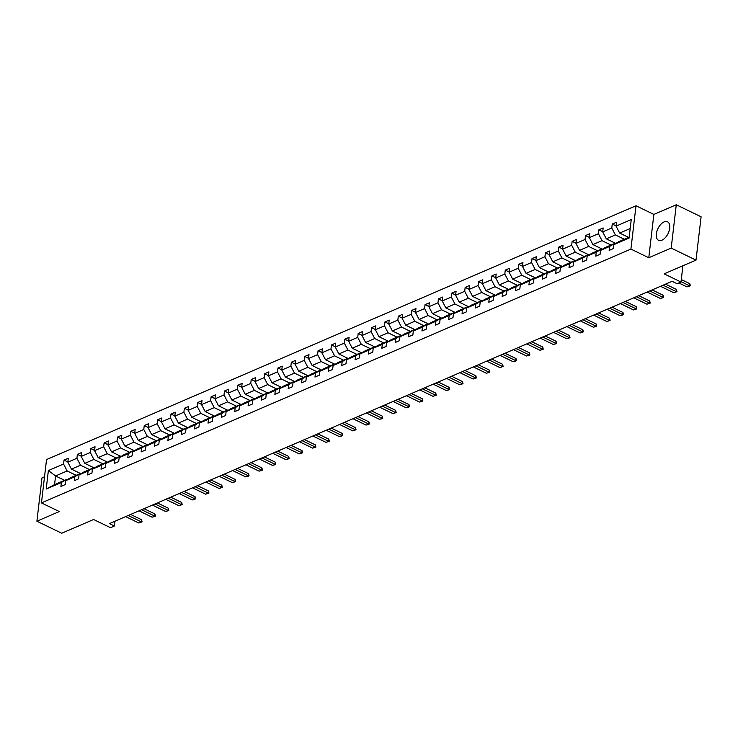 <?xml version="1.0" encoding="UTF-8"?>
<svg xmlns="http://www.w3.org/2000/svg" width="738" height="738" viewBox="0 0 738 738"><rect width="100%" height="100%" fill="white"/><g stroke="black" fill="none" stroke-linecap="round" stroke-linejoin="round"><path stroke-width="1.11" d="M661.949 240.182A10.286 5.636 -64.1 0 0 669.145 230.828A10.286 5.636 -64.1 0 0 667.512 221.787A10.286 5.636 -64.1 0 0 664.099 221.907A10.286 5.636 -64.1 0 0 656.903 231.262A10.286 5.636 -64.1 0 0 658.536 240.302A10.286 5.636 -64.1 0 0 661.949 240.182M676.285 204.767L653.868 214.417L648.776 257.746L671.193 248.097L676.285 204.767L701.1 216.787L696.008 260.117L664.126 273.853L680.999 282.027L682.908 265.763M671.193 248.097L696.008 260.117M44.511 476.794L41.992 477.883L36.9 521.212L61.715 533.233L93.606 519.506L110.479 527.679L114.381 526L114.943 521.222M635.999 205.764L46.54 459.571L41.448 502.901L630.916 249.093L635.999 205.764L653.868 214.417M76.134 475.327L67.14 470.964L55.571 475.955L48.376 470.558L63.551 464.027L64.012 460.106L67.859 461.97M64.557 480.309L55.571 475.955L54.557 484.617L66.125 479.635L66.826 479.977M67.14 470.964L63.551 464.027M89.501 469.571L80.516 465.208L71.429 469.119L67.841 462.182L68.293 458.261L64.012 460.106M67.841 462.182L76.918 458.27L77.379 454.35L81.235 456.213M102.877 463.805L93.883 459.451L84.796 463.363L81.208 456.425L81.669 452.505L77.379 454.35M81.208 456.425L90.294 452.514L90.756 448.593L94.602 450.457M116.244 458.049L107.259 453.695L98.172 457.606L94.584 450.669L95.036 446.748L90.756 448.593M94.584 450.669L103.661 446.758L104.123 442.837L107.979 444.7M129.62 452.293L120.626 447.938L111.539 451.85L107.951 444.913L108.412 440.992L104.123 442.837M107.951 444.913L117.038 441.001L117.499 437.081L121.346 438.944M142.988 446.536L134.002 442.182L124.916 446.093L121.327 439.156L121.779 435.236L117.499 437.081M121.327 439.156L130.405 435.245L130.866 431.315L134.722 433.188M156.364 440.78L147.369 436.426L138.283 440.337L134.694 433.4L135.155 429.47L130.866 431.315M134.694 433.4L143.781 429.488L144.242 425.558L148.089 427.431M169.731 435.023L160.746 430.669L151.659 434.581L148.07 427.643L148.523 423.713L144.242 425.558M148.07 427.643L157.148 423.723L157.609 419.802L161.465 421.666M183.107 429.267L174.113 424.913L165.026 428.824L161.438 421.878L161.899 417.957L157.609 419.802M161.438 421.878L170.524 417.966L170.985 414.046L174.832 415.909M196.474 423.511L187.489 419.147L178.402 423.059L174.814 416.121L175.266 412.201L170.985 414.046M174.814 416.121L183.891 412.21L184.352 408.289L188.208 410.153M209.85 417.754L200.856 413.391L191.769 417.302L188.181 410.365L188.642 406.444L184.352 408.289M188.181 410.365L197.267 406.454L197.729 402.533L201.575 404.396M223.217 411.988L214.232 407.634L205.146 411.546L201.548 404.608L202.009 400.688L197.729 402.533M201.548 404.608L210.634 400.697L211.096 396.776L214.952 398.64M236.594 406.232L227.599 401.878L218.513 405.789L214.924 398.852L215.385 394.931L211.096 396.776M214.924 398.852L224.011 394.941L224.472 391.02L228.319 392.884M249.961 400.476L240.975 396.121L231.889 400.033L228.291 393.096L228.752 389.175L224.472 391.02M228.291 393.096L237.378 389.184L237.839 385.264L241.695 387.127M263.337 394.719L254.342 390.365L245.256 394.276L241.667 387.339L242.129 383.409L237.839 385.264M241.667 387.339L250.754 383.428L251.215 379.498L255.062 381.371M276.704 388.963L267.719 384.609L258.632 388.52L255.034 381.583L255.496 377.653L251.215 379.498M255.034 381.583L264.121 377.671L264.582 373.742L268.438 375.605M290.08 383.206L281.086 378.852L271.999 382.764L268.411 375.817L268.872 371.897L264.582 373.742M268.411 375.817L277.497 371.906L277.958 367.985L281.805 369.849M303.447 377.45L294.462 373.087L285.375 377.007L281.778 370.061L282.239 366.14L277.958 367.985M281.778 370.061L290.864 366.149L291.326 362.229L295.182 364.092M316.823 371.694L307.829 367.33L298.742 371.242L295.154 364.304L295.615 360.384L291.326 362.229M295.154 364.304L304.24 360.393L304.702 356.472L308.549 358.336M330.19 365.928L321.205 361.574L312.119 365.485L308.521 358.548L308.982 354.627L304.702 356.472M308.521 358.548L317.608 354.637L318.069 350.716L321.925 352.579M343.567 360.172L334.572 355.817L325.486 359.729L321.897 352.792L322.358 348.871L318.069 350.716M321.897 352.792L330.984 348.88L331.445 344.96L335.292 346.823M356.934 354.415L347.949 350.061L338.862 353.972L335.264 347.035L335.725 343.115L331.445 344.96M335.264 347.035L344.351 343.124L344.812 339.203L348.668 341.067M370.31 348.659L361.316 344.305L352.229 348.216L348.64 341.279L349.102 337.358L344.812 339.203M348.64 341.279L357.727 337.367L358.188 333.438L362.035 335.31M383.677 342.902L374.692 338.548L365.605 342.46L362.007 335.522L362.469 331.593L358.188 333.438M362.007 335.522L371.094 331.611L371.555 327.681L375.411 329.554M397.053 337.146L388.059 332.792L378.972 336.703L375.384 329.766L375.845 325.836L371.555 327.681M375.384 329.766L384.47 325.845L384.932 321.925L388.778 323.788M410.42 331.39L401.435 327.026L392.348 330.947L388.751 324L389.212 320.08L384.932 321.925M388.751 324L397.837 320.089L398.299 316.168L402.155 318.032M423.796 325.633L414.802 321.27L405.716 325.181L402.127 318.244L402.588 314.323L398.299 316.168M402.127 318.244L411.214 314.333L411.675 310.412L415.522 312.275M437.164 319.877L428.178 315.513L419.092 319.425L415.494 312.488L415.955 308.567L411.675 310.412M415.494 312.488L424.581 308.576L425.042 304.656L428.898 306.519M450.54 314.111L441.545 309.757L432.459 313.668L428.87 306.731L429.331 302.811L425.042 304.656M428.87 306.731L437.957 302.82L438.418 298.899L442.265 300.763M463.907 308.355L454.922 304.001L445.835 307.912L442.237 300.975L442.699 297.054L438.418 298.899M442.237 300.975L451.324 297.063L451.785 293.143L455.641 295.006M477.283 302.598L468.289 298.244L459.202 302.156L455.614 295.218L456.075 291.298L451.785 293.143M455.614 295.218L464.7 291.307L465.161 287.377L469.008 289.25M490.65 296.842L481.665 292.488L472.578 296.399L468.981 289.462L469.442 285.532L465.161 287.377M468.981 289.462L478.067 285.551L478.528 281.621L482.384 283.493M504.026 291.086L495.032 286.731L485.945 290.643L482.357 283.706L482.818 279.776L478.528 281.621M482.357 283.706L491.443 279.794L491.905 275.864L495.751 277.728M517.393 285.329L508.408 280.975L499.322 284.886L495.724 277.94L496.185 274.019L491.905 275.864M495.724 277.94L504.81 274.029L505.272 270.108L509.128 271.971M530.77 279.573L521.775 275.209L512.689 279.13L509.1 272.184L509.561 268.263L505.272 270.108M509.1 272.184L518.187 268.272L518.648 264.352L522.495 266.215M544.137 273.816L535.151 269.453L526.065 273.364L522.467 266.427L522.928 262.507L518.648 264.352M522.467 266.427L531.554 262.516L532.015 258.595L535.871 260.459M557.513 268.051L548.519 263.697L539.432 267.608L535.843 260.671L536.305 256.75L532.015 258.595M535.843 260.671L544.93 256.759L545.391 252.839L549.238 254.702M570.88 262.294L561.895 257.94L552.808 261.852L549.21 254.914L549.672 250.994L545.391 252.839M549.21 254.914L558.297 251.003L558.758 247.082L562.614 248.946M584.256 256.538L575.262 252.184L566.175 256.095L562.587 249.158L563.048 245.237L558.758 247.082M562.587 249.158L571.673 245.247L572.135 241.326L575.981 243.189M597.623 250.782L588.638 246.427L579.551 250.339L575.954 243.402L576.415 239.472L572.135 241.326M575.954 243.402L585.04 239.49L585.502 235.56L589.358 237.433M610.999 245.025L602.005 240.671L592.918 244.582L589.33 237.645L589.791 233.715L585.502 235.56M589.33 237.645L598.417 233.734L598.878 229.804L602.725 231.677M624.366 239.269L615.381 234.915L606.295 238.826L602.697 231.889L603.158 227.959L598.878 229.804M602.697 231.889L611.784 227.968L612.245 224.048L616.101 225.911M630.197 228.531L619.662 233.07L616.073 226.123L616.534 222.203L612.245 224.048M616.073 226.123L631.248 219.592L629.071 238.097L613.896 244.629L613.435 248.549L609.154 250.394L609.616 246.474L600.529 250.385L600.068 254.315L595.778 256.16L596.239 252.23L587.153 256.141L586.692 260.071L582.411 261.916L582.872 257.986L573.786 261.898L573.325 265.828L569.035 267.673L569.496 263.752L560.41 267.663L559.948 271.584L555.668 273.429L556.129 269.508L547.043 273.42L546.581 277.34L542.292 279.185L542.753 275.265L533.666 279.176L533.205 283.097L528.925 284.942L529.386 281.021L520.299 284.933L519.838 288.853L515.548 290.698L516.01 286.778L506.923 290.689L506.462 294.61L502.181 296.455L502.643 292.534L493.556 296.445L493.095 300.366L488.805 302.22L489.266 298.29L480.18 302.202L479.718 306.132L475.438 307.977L475.899 304.047L466.813 307.958L466.351 311.888L462.062 313.733L462.523 309.803L453.436 313.724L452.975 317.644L448.695 319.489L449.156 315.569L440.069 319.48L439.608 323.401L435.319 325.246L435.78 321.325L426.693 325.237L426.232 329.157L421.951 331.002L422.413 327.082L413.326 330.993L412.865 334.914L408.575 336.759L409.036 332.838L399.95 336.749L399.489 340.67L395.208 342.515L395.669 338.594L386.583 342.506L386.122 346.426L381.832 348.271L382.293 344.351L373.207 348.262L372.745 352.192L368.465 354.037L368.926 350.107L359.84 354.019L359.378 357.948L355.089 359.793L355.55 355.864L346.463 359.784L346.002 363.705L341.722 365.55L342.183 361.629L333.096 365.541L332.635 369.461L328.345 371.306L328.807 367.386L319.72 371.297L319.259 375.218L314.978 377.063L315.44 373.142L306.353 377.053L305.892 380.974L301.602 382.819L302.063 378.898L292.977 382.81L292.516 386.73L288.235 388.575L288.696 384.655L279.61 388.566L279.149 392.487L274.859 394.332L275.32 390.411L266.233 394.323L265.772 398.243L261.492 400.097L261.953 396.168L252.866 400.079L252.405 404.009L248.116 405.854L248.577 401.924L239.49 405.835L239.029 409.765L234.749 411.61L235.21 407.69L226.123 411.601L225.662 415.522L221.372 417.367L221.834 413.446L212.747 417.357L212.286 421.278L208.005 423.123L208.467 419.202L199.38 423.114L198.919 427.034L194.629 428.879L195.09 424.959L186.004 428.87L185.542 432.791L181.262 434.636L181.723 430.715L172.637 434.627L172.175 438.547L167.886 440.392L168.347 436.472L159.26 440.383L158.799 444.304L154.519 446.149L154.98 442.228L145.893 446.139L145.432 450.069L141.142 451.914L141.604 447.984L132.517 451.896L132.056 455.826L127.775 457.671L128.237 453.741L119.15 457.661L118.689 461.582L114.399 463.427L114.86 459.506L105.774 463.418L105.313 467.339L101.032 469.184L101.493 465.263L92.407 469.174L91.946 473.095L87.656 474.94L88.117 471.019L79.031 474.931L78.569 478.851L74.289 480.696L74.75 476.776L65.664 480.687L65.202 484.608L60.913 486.453L61.374 482.532L46.208 489.063L48.376 470.558M680.999 282.027L677.097 283.706L672.134 281.298L109.418 523.593L114.381 526M65.664 480.687L70.405 477.79L79.492 473.879L80.202 474.22M79.492 473.879L74.75 476.776M80.968 473.75L71.429 469.119M80.516 465.208L76.918 458.27M79.031 474.931L83.781 472.034L92.868 468.123L93.569 468.464M92.868 468.123L88.117 471.019M94.344 467.993L84.796 463.363M93.883 459.451L90.294 452.514M92.407 469.174L97.148 466.278L106.235 462.366L106.945 462.708M106.235 462.366L101.493 465.263M107.711 462.228L98.172 457.606M107.259 453.695L103.661 446.758M105.774 463.418L110.525 460.512L119.611 456.601L120.312 456.942M119.611 456.601L114.86 459.506M121.087 456.471L111.539 451.85M120.626 447.938L117.038 441.001M119.15 457.661L123.892 454.756L132.978 450.844L133.689 451.186M132.978 450.844L128.237 453.741M134.454 450.715L124.916 446.093M134.002 442.182L130.405 435.245M132.517 451.896L137.268 448.999L146.355 445.088L147.056 445.429M146.355 445.088L141.604 447.984M147.831 444.959L138.283 440.337M147.369 436.426L143.781 429.488M145.893 446.139L150.635 443.243L159.722 439.331L160.432 439.673M159.722 439.331L154.98 442.228M161.198 439.202L151.659 434.581M160.746 430.669L157.148 423.723M159.26 440.383L164.011 437.486L173.098 433.575L173.799 433.916M173.098 433.575L168.347 436.472M174.574 433.446L165.026 428.824M174.113 424.913L170.524 417.966M172.637 434.627L177.378 431.73L186.465 427.819L187.175 428.16M186.465 427.819L181.723 430.715M187.941 427.689L178.402 423.059M187.489 419.147L183.891 412.21M186.004 428.87L190.755 425.974L199.841 422.062L200.542 422.404M199.841 422.062L195.09 424.959M201.317 421.933L191.769 417.302M200.856 413.391L197.267 406.454M199.38 423.114L204.122 420.217L213.208 416.306L213.919 416.647M213.208 416.306L208.467 419.202M214.684 416.177L205.146 411.546M214.232 407.634L210.634 400.697M212.747 417.357L217.498 414.461L226.584 410.54L227.286 410.881M226.584 410.54L221.834 413.446M228.06 410.411L218.513 405.789M227.599 401.878L224.011 394.941M226.123 411.601L230.865 408.695L239.951 404.784L240.662 405.125M239.951 404.784L235.21 407.69M241.427 404.655L231.889 400.033M240.975 396.121L237.378 389.184M239.49 405.835L244.241 402.939L253.328 399.027L254.029 399.369M253.328 399.027L248.577 401.924M254.804 398.898L245.256 394.276M254.342 390.365L250.754 383.428M252.866 400.079L257.608 397.182L266.695 393.271L267.405 393.612M266.695 393.271L261.953 396.168M268.171 393.142L258.632 388.52M267.719 384.609L264.121 377.671M266.233 394.323L270.984 391.426L280.071 387.515L280.772 387.856M280.071 387.515L275.32 390.411M281.547 387.385L271.999 382.764M281.086 378.852L277.497 371.906M279.61 388.566L284.351 385.67L293.438 381.758L294.148 382.099M293.438 381.758L288.696 384.655M294.914 381.629L285.375 377.007M294.462 373.087L290.864 366.149M292.977 382.81L297.728 379.913L306.814 376.002L307.515 376.343M306.814 376.002L302.063 378.898M308.29 375.873L298.742 371.242M307.829 367.33L304.24 360.393M306.353 377.053L311.095 374.157L320.181 370.245L320.892 370.587M320.181 370.245L315.44 373.142M321.657 370.116L312.119 365.485M321.205 361.574L317.608 354.637M319.72 371.297L324.471 368.4L333.558 364.48L334.259 364.821M333.558 364.48L328.807 367.386M335.034 364.351L325.486 359.729M334.572 355.817L330.984 348.88M333.096 365.541L337.838 362.635L346.925 358.723L347.635 359.065M346.925 358.723L342.183 361.629M348.401 358.594L338.862 353.972M347.949 350.061L344.351 343.124M346.463 359.784L351.214 356.878L360.301 352.967L361.002 353.308M360.301 352.967L355.55 355.864M361.777 352.838L352.229 348.216M361.316 344.305L357.727 337.367M359.84 354.019L364.581 351.122L373.668 347.211L374.378 347.552M373.668 347.211L368.926 350.107M375.144 347.081L365.605 342.46M374.692 338.548L371.094 331.611M373.207 348.262L377.957 345.366L387.044 341.454L387.745 341.795M387.044 341.454L382.293 344.351M388.52 341.325L378.972 336.703M388.059 332.792L384.47 325.845M386.583 342.506L391.325 339.609L400.411 335.698L401.121 336.039M400.411 335.698L395.669 338.594M401.887 335.569L392.348 330.947M401.435 327.026L397.837 320.089M399.95 336.749L404.701 333.853L413.787 329.941L414.488 330.283M413.787 329.941L409.036 332.838M415.263 329.812L405.716 325.181M414.802 321.27L411.214 314.333M413.326 330.993L418.068 328.096L427.154 324.185L427.865 324.526M427.154 324.185L422.413 327.082M428.63 324.056L419.092 319.425M428.178 315.513L424.581 308.576M426.693 325.237L431.444 322.34L440.531 318.429L441.232 318.77M440.531 318.429L435.78 321.325M442.007 318.29L432.459 313.668M441.545 309.757L437.957 302.82M440.069 319.48L444.811 316.574L453.898 312.663L454.608 313.004M453.898 312.663L449.156 315.569M455.374 312.534L445.835 307.912M454.922 304.001L451.324 297.063M453.436 313.724L458.187 310.818L467.274 306.907L467.975 307.248M467.274 306.907L462.523 309.803M468.75 306.777L459.202 302.156M468.289 298.244L464.7 291.307M466.813 307.958L471.554 305.062L480.641 301.15L481.351 301.491M480.641 301.15L475.899 304.047M482.117 301.021L472.578 296.399M481.665 292.488L478.067 285.551M480.18 302.202L484.931 299.305L494.017 295.394L494.718 295.735M494.017 295.394L489.266 298.29M495.493 295.265L485.945 290.643M495.032 286.731L491.443 279.794M493.556 296.445L498.298 293.549L507.384 289.637L508.095 289.979M507.384 289.637L502.643 292.534M508.86 289.508L499.322 284.886M508.408 280.975L504.81 274.029M506.923 290.689L511.674 287.792L520.76 283.881L521.462 284.222M520.76 283.881L516.01 286.778M522.236 283.752L512.689 279.13M521.775 275.209L518.187 268.272M520.299 284.933L525.041 282.036L534.127 278.125L534.838 278.466M534.127 278.125L529.386 281.021M535.604 277.995L526.065 273.364M535.151 269.453L531.554 262.516M533.666 279.176L538.417 276.28L547.504 272.368L548.205 272.709M547.504 272.368L542.753 275.265M548.98 272.239L539.432 267.608M548.519 263.697L544.93 256.759M547.043 273.42L551.784 270.523L560.871 266.603L561.581 266.944M560.871 266.603L556.129 269.508M562.347 266.473L552.808 261.852M561.895 257.94L558.297 251.003M560.41 267.663L565.16 264.757L574.247 260.846L574.948 261.187M574.247 260.846L569.496 263.752M575.723 260.717L566.175 256.095M575.262 252.184L571.673 245.247M573.786 261.898L578.527 259.001L587.614 255.09L588.324 255.431M587.614 255.09L582.872 257.986M589.09 254.961L579.551 250.339M588.638 246.427L585.04 239.49M587.153 256.141L591.904 253.245L600.99 249.333L601.691 249.675M600.99 249.333L596.239 252.23M602.466 249.204L592.918 244.582M602.005 240.671L598.417 233.734M600.529 250.385L605.271 247.488L614.357 243.577L615.068 243.918M614.357 243.577L609.616 246.474M615.833 243.448L606.295 238.826M615.381 234.915L611.784 227.968M613.896 244.629L618.647 241.732L629.173 237.193M648.776 257.746L630.916 249.093M36.9 521.212L59.317 511.554L41.448 502.901M628.656 237.424L619.662 233.07M66.125 479.635L61.374 482.532M46.208 489.063L54.557 484.617M681.045 281.658L689.578 285.8L689.827 283.687L690.325 285.818L687.004 286.907L678.849 282.949M681.285 279.554L689.827 283.687M687.004 286.907L690.325 285.818M663.084 285.2L676.211 291.556L676.451 289.444L676.958 291.584L675.676 292.137L673.637 292.663L660.51 286.307M665.519 284.148L676.451 289.444M673.637 292.663L676.958 291.584M649.717 290.956L662.835 297.313L663.084 295.209L663.582 297.34L662.3 297.894L660.261 298.42L647.143 292.064M652.152 289.905L663.084 295.209M660.261 298.42L663.582 297.34M636.34 296.713L649.468 303.069L649.708 300.966L650.215 303.097L648.933 303.65L646.894 304.176L633.767 297.82M638.776 295.661L649.708 300.966M646.894 304.176L650.215 303.097M622.973 302.469L636.091 308.825L636.34 306.722L636.839 308.853L635.556 309.406L633.518 309.932L620.4 303.576M625.409 301.427L636.34 306.722M633.518 309.932L636.839 308.853M609.597 308.226L622.724 314.582L622.964 312.478L623.472 314.609L622.189 315.163L620.151 315.689L607.023 309.333M612.033 307.183L622.964 312.478M620.151 315.689L623.472 314.609M596.23 313.982L609.348 320.347L609.597 318.235L610.095 320.366L608.813 320.919L606.774 321.454L593.656 315.089M598.666 312.94L609.597 318.235M606.774 321.454L610.095 320.366M582.854 319.748L595.981 326.104L596.221 323.991L596.728 326.122L595.446 326.676L593.407 327.211L580.28 320.855M585.289 318.696L596.221 323.991M593.407 327.211L596.728 326.122M569.487 325.504L582.605 331.86L582.854 329.748L583.352 331.879L582.07 332.432L580.031 332.967L566.913 326.611M571.922 324.452L582.854 329.748M580.031 332.967L583.352 331.879M556.111 331.261L569.238 337.617L569.478 335.504L569.985 337.644L568.703 338.198L566.664 338.724L553.537 332.368M558.546 330.209L569.478 335.504M566.664 338.724L569.985 337.644M542.744 337.017L555.862 343.373L556.111 341.27L556.609 343.401L555.327 343.954L553.288 344.48L540.17 338.124M545.179 335.965L556.111 341.27M553.288 344.48L556.609 343.401M529.367 342.773L542.495 349.129L542.734 347.026L543.242 349.157L541.96 349.711L539.921 350.236L526.794 343.88M531.803 341.722L542.734 347.026M539.921 350.236L543.242 349.157M516 348.53L529.118 354.886L529.367 352.782L529.866 354.913L528.583 355.467L526.545 355.993L513.427 349.637M518.436 347.478L529.367 352.782M526.545 355.993L529.866 354.913M502.624 354.286L515.751 360.642L515.991 358.539L516.499 360.67L515.216 361.223L513.178 361.749L500.05 355.393M505.06 353.244L515.991 358.539M513.178 361.749L516.499 360.67M489.257 360.043L502.375 366.408L502.624 364.295L503.122 366.426L501.84 366.98L499.801 367.515L486.683 361.15M491.692 359L502.624 364.295M499.801 367.515L503.122 366.426M475.881 365.799L489.008 372.164L489.248 370.052L489.755 372.183L486.434 373.271L473.316 366.915M478.316 364.756L489.248 370.052M486.434 373.271L489.755 372.183M462.514 371.565L475.632 377.921L475.881 375.808L476.379 377.939L475.097 378.493L473.058 379.028L459.94 372.672M464.949 370.513L475.881 375.808M473.058 379.028L476.379 377.939M449.138 377.321L462.265 383.677L462.505 381.564L463.012 383.695L459.691 384.784L446.573 378.428M451.573 376.269L462.505 381.564M459.691 384.784L463.012 383.695M435.771 383.077L448.889 389.433L449.138 387.33L449.636 389.461L448.353 390.015L446.315 390.54L433.197 384.184M438.206 382.026L449.138 387.33M446.315 390.54L449.636 389.461M422.394 388.834L435.521 395.19L435.761 393.086L436.269 395.217L432.948 396.297L419.83 389.941M424.83 387.782L435.761 393.086M432.948 396.297L436.269 395.217M409.027 394.59L422.145 400.946L422.394 398.843L422.892 400.974L421.61 401.527L419.571 402.053L406.454 395.697M411.463 393.538L422.394 398.843M419.571 402.053L422.892 400.974M395.651 400.347L408.778 406.703L409.018 404.599L409.525 406.73L408.243 407.284L406.204 407.81L393.086 401.454M398.086 399.304L409.018 404.599M406.204 407.81L409.525 406.73M382.284 406.103L395.402 412.468L395.651 410.356L396.149 412.487L394.867 413.04L392.828 413.575L379.71 407.21M384.719 405.061L395.651 410.356M392.828 413.575L396.149 412.487M368.908 411.859L382.035 418.225L382.275 416.112L382.782 418.243L381.5 418.797L379.461 419.332L366.343 412.966M371.343 410.817L382.275 416.112M379.461 419.332L382.782 418.243M355.541 417.625L368.659 423.981L368.908 421.868L369.406 423.999L368.124 424.553L366.085 425.088L352.967 418.732M357.976 416.573L368.908 421.868M366.085 425.088L369.406 423.999M342.164 423.381L355.292 429.737L355.531 427.625L356.039 429.756L352.718 430.844L339.6 424.488M344.6 422.33L355.531 427.625M352.718 430.844L356.039 429.756M328.797 429.138L341.915 435.494L342.164 433.381L342.663 435.521L341.38 436.075L339.342 436.601L326.224 430.245M331.233 428.086L342.164 433.381M339.342 436.601L342.663 435.521M315.421 434.894L328.548 441.25L328.788 439.147L329.296 441.278L325.975 442.357L312.857 436.001M317.857 433.843L328.788 439.147M325.975 442.357L329.296 441.278M302.054 440.651L315.172 447.007L315.421 444.903L315.919 447.034L314.637 447.588L312.598 448.114L299.48 441.758M304.49 439.599L315.421 444.903M312.598 448.114L315.919 447.034M288.678 446.407L301.805 452.763L302.045 450.66L302.552 452.791L301.27 453.344L299.231 453.87L286.113 447.514M291.113 445.365L302.045 450.66M299.231 453.87L302.552 452.791M275.311 452.163L288.429 458.519L288.678 456.416L289.176 458.547L287.894 459.101L285.855 459.626L272.737 453.27M277.746 451.121L288.678 456.416M285.855 459.626L289.176 458.547M261.935 457.92L275.062 464.285L275.302 462.173L275.809 464.303L274.527 464.857L272.488 465.392L259.37 459.027M264.37 456.877L275.302 462.173M272.488 465.392L275.809 464.303M248.568 463.685L261.686 470.041L261.935 467.929L262.433 470.06L261.151 470.613L259.112 471.148L245.994 464.792M251.003 462.634L261.935 467.929M259.112 471.148L262.433 470.06M235.191 469.442L248.319 475.798L248.558 473.685L249.066 475.816L247.784 476.37L245.745 476.905L232.627 470.549M237.627 468.39L248.558 473.685M245.745 476.905L249.066 475.816M221.824 475.198L234.942 481.554L235.191 479.442L235.699 481.582L232.369 482.661L219.251 476.305M224.26 474.147L235.191 479.442M232.369 482.661L235.699 481.582M208.448 480.955L221.575 487.311L221.815 485.207L222.322 487.338L221.04 487.892L219.001 488.418L205.884 482.062M210.883 479.903L221.815 485.207M219.001 488.418L222.322 487.338M195.081 486.711L208.199 493.067L208.448 490.964L208.955 493.095L205.625 494.174L192.507 487.818M197.516 485.659L208.448 490.964M205.625 494.174L208.955 493.095M181.705 492.467L194.832 498.823L195.072 496.72L195.579 498.851L194.297 499.405L192.258 499.93L179.14 493.574M184.14 491.416L195.072 496.72M192.258 499.93L195.579 498.851M168.338 498.224L181.456 504.58L181.705 502.477L182.212 504.608L178.882 505.687L165.764 499.331M170.773 497.181L181.705 502.477M178.882 505.687L182.212 504.608M154.962 503.98L168.089 510.345L168.329 508.233L168.836 510.364L167.554 510.917L165.515 511.452L152.397 505.087M157.397 502.938L168.329 508.233M165.515 511.452L168.836 510.364M141.595 509.737L154.712 516.102L154.962 513.989L155.469 516.12L152.139 517.209L139.021 510.844M144.03 508.694L154.962 513.989M152.139 517.209L155.469 516.12M128.218 515.502L141.345 521.858L141.585 519.746L142.093 521.877L138.772 522.965L125.654 516.609M130.654 514.451L141.585 519.746M138.772 522.965L142.093 521.877"/></g></svg>
